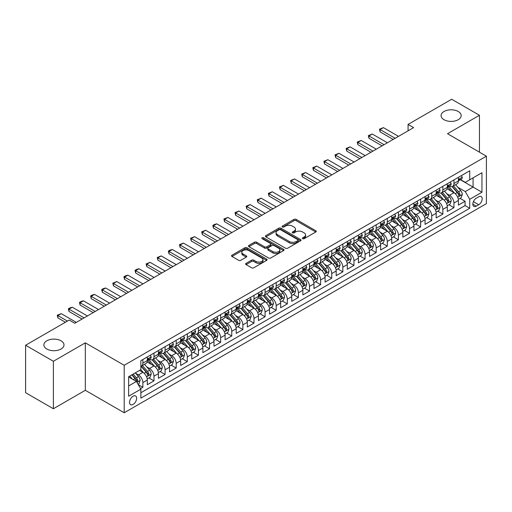 <?xml version="1.0" encoding="UTF-8"?>
<svg xmlns="http://www.w3.org/2000/svg" width="512" height="512" viewBox="0 0 512 512"><rect width="100%" height="100%" fill="white"/><g stroke="black" fill="none" stroke-linecap="round" stroke-linejoin="round"><path stroke-width="0.77" d="M302.669 238.682A1.082 0.621 0 0 0 304.192 238.682L315.782 231.994A1.542 0.89 0 0 0 316.23 231.366A1.542 0.89 0 0 0 315.782 230.733L296.154 219.398A1.542 0.89 0 0 0 293.971 219.398L282.381 226.093A1.082 0.621 0 0 0 282.067 226.534A1.082 0.621 0 0 0 282.381 226.97A1.082 0.621 0 0 0 283.91 226.97L285.408 226.106A4.934 2.848 0 0 1 292.39 226.106L294.022 227.053A4.934 2.848 0 0 1 295.469 229.069A4.934 2.848 0 0 1 294.022 231.078L292.525 231.949A1.082 0.621 0 0 0 292.211 232.384A1.082 0.621 0 0 0 292.525 232.826A1.082 0.621 0 0 0 294.054 232.826L295.552 231.962A4.934 2.848 0 0 1 302.528 231.962L304.166 232.909A4.934 2.848 0 0 1 305.613 234.918A4.934 2.848 0 0 1 304.166 236.934L302.669 237.805A1.082 0.621 0 0 0 302.349 238.24A1.082 0.621 0 0 0 302.669 238.682L302.669 237.805M61.043 340.813A10.054 5.805 0 0 0 50.08 339.558A10.054 5.805 0 0 0 43.878 344.922A10.054 5.805 0 0 0 46.822 349.024A10.054 5.805 0 0 0 57.779 350.285A10.054 5.805 0 0 0 63.987 344.922A10.054 5.805 0 0 0 61.043 340.813M458.234 111.494A10.054 5.805 0 0 0 447.277 110.24A10.054 5.805 0 0 0 441.069 115.603A10.054 5.805 0 0 0 444.013 119.706A10.054 5.805 0 0 0 454.976 120.966A10.054 5.805 0 0 0 461.178 115.603A10.054 5.805 0 0 0 458.234 111.494M133.094 404.416A5.03 2.906 120 0 0 136.378 399.987A5.03 2.906 120 0 0 135.603 395.955A5.03 2.906 120 0 0 133.094 396.205A5.03 2.906 120 0 0 129.805 400.634A5.03 2.906 120 0 0 130.579 404.666A5.03 2.906 120 0 0 133.094 404.416M246.093 263.347A1.542 0.89 0 0 0 245.645 263.981A1.542 0.89 0 0 0 246.093 264.608L251.603 267.789A1.542 0.89 0 0 0 253.786 267.789L266.65 260.358A1.542 0.89 0 0 0 267.104 259.731A1.542 0.89 0 0 0 266.65 259.098L247.021 247.763A1.542 0.89 0 0 0 244.838 247.763L231.974 255.194A1.542 0.89 0 0 0 231.52 255.827A1.542 0.89 0 0 0 231.974 256.454L238.624 260.294A1.542 0.89 0 0 0 240.806 260.294L246.31 257.114A1.542 0.89 0 0 0 246.765 256.486A1.542 0.89 0 0 0 246.31 255.859L243.014 253.952A4.128 2.381 0 0 1 241.805 252.269A4.128 2.381 0 0 1 244.352 250.067A4.128 2.381 0 0 1 248.851 250.586L261.773 258.042A4.128 2.381 0 0 1 262.982 259.731A4.128 2.381 0 0 1 260.435 261.926A4.128 2.381 0 0 1 255.936 261.414L253.786 260.166A1.542 0.89 0 0 0 251.603 260.166L246.093 263.347L246.093 264.608M85.318 342.835L53.376 361.28L25.6 345.242L25.6 392.71L53.376 408.742L85.318 390.304L124.205 412.755L124.205 365.286L85.318 342.835L85.318 390.304M479.456 152.166L479.456 115.283L447.514 133.722L486.4 156.173L124.205 365.286M479.456 115.283L451.68 99.245L408.07 124.422L408.07 130.835M25.6 345.242L69.21 320.064L74.765 323.27L413.626 127.629L408.07 124.422M285.517 248.205A1.542 0.89 0 0 0 287.699 248.205L300.57 240.774A1.542 0.89 0 0 0 301.018 240.147A1.542 0.89 0 0 0 300.57 239.52L280.934 228.186A1.542 0.89 0 0 0 278.758 228.186L265.888 235.616A1.542 0.89 0 0 0 265.434 236.243A1.542 0.89 0 0 0 265.888 236.87L285.517 248.205M262.56 238.918A1.082 0.621 0 0 1 263.654 239.072L263.654 237.786L283.61 249.306A1.542 0.89 0 0 1 284.064 249.939A1.542 0.89 0 0 1 283.61 250.566L270.739 257.997A1.542 0.89 0 0 1 268.557 257.997L248.928 246.662L248.928 245.402A1.542 0.89 0 0 0 248.48 246.035A1.542 0.89 0 0 0 248.928 246.662M248.928 245.402L254.438 242.227A1.542 0.89 0 0 1 256.621 242.227L264.582 246.822A1.542 0.89 0 0 0 266.758 246.822L270.413 244.71A1.542 0.89 0 0 0 270.867 244.083A1.542 0.89 0 0 0 270.413 243.45L262.125 238.669A1.082 0.621 0 0 1 261.811 238.227A1.082 0.621 0 0 1 262.477 237.651A1.082 0.621 0 0 1 263.654 237.786M140.563 388.621L142.867 387.29L138.259 384.627M135.635 373.299L138.426 374.906A6.285 3.629 60 0 1 142.867 382.605L147.315 380.038L147.315 384.723L153.978 380.877L148.922 377.958M146.746 366.886L149.536 368.493A6.285 3.629 60 0 1 153.978 376.192L158.426 373.626L158.426 378.31L165.088 374.458L160.032 371.539M157.856 360.467L160.646 362.08A6.285 3.629 60 0 1 165.088 369.779L169.536 367.213L169.536 371.891L176.198 368.045L171.142 365.126M168.966 354.054L171.757 355.667A6.285 3.629 60 0 1 176.198 363.36L180.646 360.794L180.646 365.478L187.309 361.632L182.253 358.714M180.077 347.642L182.867 349.248A6.285 3.629 60 0 1 187.309 356.947L191.757 354.381L191.757 359.066L198.419 355.219L193.363 352.294M191.187 341.222L193.978 342.835A6.285 3.629 60 0 1 198.419 350.534L202.867 347.968L202.867 352.653L209.53 348.8L204.474 345.882M202.298 334.81L205.088 336.422A6.285 3.629 60 0 1 209.53 344.122L213.978 341.555L213.978 346.234L220.64 342.387L215.584 339.469M213.408 328.397L216.198 330.01A6.285 3.629 60 0 1 220.64 337.702L225.088 335.136L225.088 339.821L231.75 335.974L226.694 333.056M224.518 321.984L227.309 323.59A6.285 3.629 60 0 1 231.75 331.29L236.198 328.723L236.198 333.408L242.861 329.555L237.805 326.637M235.629 315.565L238.419 317.178A6.285 3.629 60 0 1 242.861 324.877L247.309 322.31L247.309 326.995L253.971 323.142L248.915 320.224M246.739 309.152L249.53 310.765A6.285 3.629 60 0 1 253.971 318.464L258.419 315.898L258.419 320.576L265.082 316.73L260.026 313.811M257.85 302.739L260.64 304.352A6.285 3.629 60 0 1 265.082 312.045L269.53 309.478L269.53 314.163L276.192 310.317L271.136 307.398M268.96 296.326L271.75 297.933A6.285 3.629 60 0 1 276.192 305.632L280.64 303.066L280.64 307.75L287.302 303.898L282.246 300.979M280.07 289.907L282.861 291.52A6.285 3.629 60 0 1 287.302 299.219L291.75 296.653L291.75 301.338L298.413 297.485L293.357 294.566M291.181 283.494L293.971 285.107A6.285 3.629 60 0 1 298.413 292.806L302.861 290.24L302.861 294.918L309.523 291.072L304.467 288.154M302.291 277.082L305.082 278.694A6.285 3.629 60 0 1 309.523 286.387L313.971 283.821L313.971 288.506L320.634 284.659L315.578 281.741M313.402 270.669L316.192 272.275A6.285 3.629 60 0 1 320.634 279.974L325.075 277.408L325.075 282.093L331.744 278.24L326.688 275.322M324.512 264.25L327.302 265.862A6.285 3.629 60 0 1 331.744 273.562L336.186 270.995L336.186 275.674L342.854 271.827L337.798 268.909M335.622 257.837L338.413 259.45A6.285 3.629 60 0 1 342.854 267.142L347.296 264.582L347.296 269.261L353.965 265.414L348.909 262.496M346.733 251.424L349.523 253.03A6.285 3.629 60 0 1 353.965 260.73L358.406 258.163L358.406 262.848L365.075 259.002L360.019 256.083M357.843 245.011L360.634 246.618A6.285 3.629 60 0 1 365.075 254.317L369.517 251.75L369.517 256.435L376.186 252.582L371.13 249.664M368.954 238.592L371.744 240.205A6.285 3.629 60 0 1 376.186 247.904L380.627 245.338L380.627 250.016L387.296 246.17L382.24 243.251M380.064 232.179L382.854 233.792A6.285 3.629 60 0 1 387.296 241.485L391.738 238.918L391.738 243.603L398.406 239.757L393.35 236.838M391.174 225.766L393.965 227.373A6.285 3.629 60 0 1 398.406 235.072L402.848 232.506L402.848 237.19L409.517 233.344L404.461 230.426M402.285 219.354L405.075 220.96A6.285 3.629 60 0 1 409.517 228.659L413.958 226.093L413.958 230.778L420.627 226.925L415.571 224.006M413.395 212.934L416.186 214.547A6.285 3.629 60 0 1 420.627 222.246L425.069 219.68L425.069 224.358L431.738 220.512L426.682 217.594M424.506 206.522L427.296 208.134A6.285 3.629 60 0 1 431.738 215.827L436.179 213.261L436.179 217.946L442.848 214.099L437.792 211.181M435.616 200.109L438.406 201.715A6.285 3.629 60 0 1 442.848 209.414L447.29 206.848L447.29 211.533L453.958 207.68L453.958 203.002A6.285 3.629 -120 0 0 449.517 195.302L446.726 193.69M448.902 204.762L453.958 207.68M147.315 380.038A6.285 3.629 -120 0 0 142.867 372.346L139.539 370.419M158.426 373.626A6.285 3.629 -120 0 0 153.978 365.926L147.11 361.958M169.536 367.213A6.285 3.629 -120 0 0 165.088 359.514L158.221 355.546M180.646 360.794A6.285 3.629 -120 0 0 176.198 353.101L169.331 349.133M191.757 354.381A6.285 3.629 -120 0 0 187.309 346.682L180.442 342.72M202.867 347.968A6.285 3.629 -120 0 0 198.419 340.269L191.552 336.301M213.978 341.555A6.285 3.629 -120 0 0 209.53 333.856L202.662 329.888M225.088 335.136A6.285 3.629 -120 0 0 220.64 327.443L213.773 323.475M236.198 328.723A6.285 3.629 -120 0 0 231.75 321.024L224.883 317.062M247.309 322.31A6.285 3.629 -120 0 0 242.861 314.611L235.994 310.643M258.419 315.898A6.285 3.629 -120 0 0 253.971 308.198L247.104 304.23M269.53 309.478A6.285 3.629 -120 0 0 265.082 301.786L258.214 297.818M280.64 303.066A6.285 3.629 -120 0 0 276.192 295.366L269.325 291.405M291.75 296.653A6.285 3.629 -120 0 0 287.302 288.954L280.435 284.986M302.861 290.24A6.285 3.629 -120 0 0 298.413 282.541L291.546 278.573M313.971 283.821A6.285 3.629 -120 0 0 309.523 276.128L302.656 272.16M325.075 277.408A6.285 3.629 -120 0 0 320.634 269.709L313.766 265.747M336.186 270.995A6.285 3.629 -120 0 0 331.744 263.296L324.87 259.328M347.296 264.582A6.285 3.629 -120 0 0 342.854 256.883L335.981 252.915M358.406 258.163A6.285 3.629 -120 0 0 353.965 250.47L347.091 246.502M369.517 251.75A6.285 3.629 -120 0 0 365.075 244.051L358.202 240.083M380.627 245.338A6.285 3.629 -120 0 0 376.186 237.638L369.312 233.67M391.738 238.918A6.285 3.629 -120 0 0 387.296 231.226L380.422 227.258M402.848 232.506A6.285 3.629 -120 0 0 398.406 224.813L391.533 220.845M413.958 226.093A6.285 3.629 -120 0 0 409.517 218.394L402.643 214.426M425.069 219.68A6.285 3.629 -120 0 0 420.627 211.981L413.754 208.013M436.179 213.261A6.285 3.629 -120 0 0 431.738 205.568L424.864 201.6M447.29 206.848A6.285 3.629 -120 0 0 442.848 199.149L435.974 195.187M478.733 196.781L476.288 198.189A4.87 2.81 120 0 0 473.107 202.483A4.87 2.81 120 0 0 473.856 206.387A4.87 2.81 120 0 0 476.288 206.144L478.733 204.73A4.87 2.81 120 0 0 481.914 200.442A4.87 2.81 120 0 0 481.171 196.538A4.87 2.81 120 0 0 478.733 196.781M124.205 412.755L486.4 203.642L486.4 156.173M128.646 385.939L136.422 381.453L140.87 389.146L140.87 398.131L469.734 208.262L469.734 199.283L465.293 191.584L457.837 187.277M140.87 389.146L128.646 396.205L128.646 376.704L140.87 369.651L140.87 360.666L469.734 170.797L469.734 179.782L481.958 172.723L481.958 192.224L469.734 199.283M149.478 359.226L149.536 359.258A6.285 3.629 60 0 0 152.678 359.571L157.12 357.005A6.285 3.629 -120 0 0 158.426 354.125L158.426 350.534M160.589 352.806L160.646 352.845A6.285 3.629 60 0 0 163.789 353.152L168.23 350.586A6.285 3.629 -120 0 0 169.536 347.712L169.536 344.122M171.699 346.394L171.757 346.426A6.285 3.629 60 0 0 174.899 346.739L179.341 344.173A6.285 3.629 -120 0 0 180.646 341.299L180.646 337.702M182.81 339.981L182.867 340.013A6.285 3.629 60 0 0 186.01 340.326L190.451 337.76A6.285 3.629 -120 0 0 191.757 334.88L191.757 331.29M193.92 333.568L193.978 333.6A6.285 3.629 60 0 0 197.12 333.907L201.562 331.347A6.285 3.629 -120 0 0 202.867 328.467L202.867 324.877M205.03 327.149L205.088 327.187A6.285 3.629 60 0 0 208.23 327.494L212.672 324.928A6.285 3.629 -120 0 0 213.978 322.054L213.978 318.458M216.141 320.736L216.198 320.768A6.285 3.629 60 0 0 219.341 321.082L223.782 318.515A6.285 3.629 -120 0 0 225.088 315.642L225.088 312.045M227.251 314.323L227.309 314.355A6.285 3.629 60 0 0 230.451 314.669L234.893 312.102A6.285 3.629 -120 0 0 236.198 309.222L236.198 305.632M238.362 307.91L238.419 307.942A6.285 3.629 60 0 0 241.562 308.25L246.003 305.69A6.285 3.629 -120 0 0 247.309 302.81L247.309 299.219M249.472 301.491L249.53 301.53A6.285 3.629 60 0 0 252.672 301.837L257.114 299.27A6.285 3.629 -120 0 0 258.419 296.397L258.419 292.8M260.582 295.078L260.64 295.11A6.285 3.629 60 0 0 263.782 295.424L268.224 292.858A6.285 3.629 -120 0 0 269.53 289.978L269.53 286.387M271.693 288.666L271.75 288.698A6.285 3.629 60 0 0 274.893 289.011L279.334 286.445A6.285 3.629 -120 0 0 280.64 283.565L280.64 279.974M282.803 282.253L282.861 282.285A6.285 3.629 60 0 0 286.003 282.592L290.445 280.026A6.285 3.629 -120 0 0 291.75 277.152L291.75 273.562M293.914 275.834L293.971 275.866A6.285 3.629 60 0 0 297.114 276.179L301.555 273.613A6.285 3.629 -120 0 0 302.861 270.739L302.861 267.142M305.024 269.421L305.082 269.453A6.285 3.629 60 0 0 308.224 269.766L312.666 267.2A6.285 3.629 -120 0 0 313.971 264.32L313.971 260.73M316.134 263.008L316.192 263.04A6.285 3.629 60 0 0 319.334 263.354L323.776 260.787A6.285 3.629 -120 0 0 325.075 257.907L325.075 254.317M327.245 256.589L327.302 256.627A6.285 3.629 60 0 0 330.445 256.934L334.886 254.368A6.285 3.629 -120 0 0 336.186 251.494L336.186 247.904M338.355 250.176L338.413 250.208A6.285 3.629 60 0 0 341.555 250.522L345.997 247.955A6.285 3.629 -120 0 0 347.296 245.082L347.296 241.485M349.466 243.763L349.523 243.795A6.285 3.629 60 0 0 352.666 244.109L357.107 241.542A6.285 3.629 -120 0 0 358.406 238.662L358.406 235.072M360.576 237.35L360.634 237.382A6.285 3.629 60 0 0 363.776 237.696L368.218 235.13A6.285 3.629 -120 0 0 369.517 232.25L369.517 228.659M371.686 230.931L371.744 230.97A6.285 3.629 60 0 0 374.886 231.277L379.328 228.71A6.285 3.629 -120 0 0 380.627 225.837L380.627 222.246M382.797 224.518L382.854 224.55A6.285 3.629 60 0 0 385.997 224.864L390.438 222.298A6.285 3.629 -120 0 0 391.738 219.424L391.738 215.827M393.907 218.106L393.965 218.138A6.285 3.629 60 0 0 397.107 218.451L401.549 215.885A6.285 3.629 -120 0 0 402.848 213.005L402.848 209.414M405.011 211.693L405.075 211.725A6.285 3.629 60 0 0 408.218 212.038L412.659 209.472A6.285 3.629 -120 0 0 413.958 206.592L413.958 203.002M416.122 205.274L416.186 205.312A6.285 3.629 60 0 0 419.328 205.619L423.77 203.053A6.285 3.629 -120 0 0 425.069 200.179L425.069 196.589M427.232 198.861L427.296 198.893A6.285 3.629 60 0 0 430.438 199.206L434.88 196.64A6.285 3.629 -120 0 0 436.179 193.766L436.179 190.17M438.342 192.448L438.406 192.48A6.285 3.629 60 0 0 441.549 192.794L445.99 190.227A6.285 3.629 -120 0 0 447.29 187.347L447.29 183.757M140.87 392.742L465.069 205.568L465.069 201.267L458.4 205.12L458.4 200.435A6.285 3.629 -120 0 0 453.958 192.736L447.085 188.768M449.453 186.035L449.517 186.067A6.285 3.629 -120 0 0 452.659 186.374A6.285 3.629 -120 0 0 453.958 183.501L453.958 179.91M452.659 186.374L457.101 183.814A6.285 3.629 -120 0 0 458.4 180.934L458.4 177.344M142.867 359.514L142.867 363.104A6.285 3.629 60 0 1 141.568 365.984A6.285 3.629 60 0 1 140.87 366.234M141.568 365.984L146.01 363.418A6.285 3.629 -120 0 0 147.315 360.538L147.315 356.947M153.978 353.101L153.978 356.691A6.285 3.629 60 0 1 152.678 359.571M165.088 346.682L165.088 350.278A6.285 3.629 60 0 1 163.789 353.152M176.198 340.269L176.198 343.859A6.285 3.629 60 0 1 174.899 346.739M187.309 333.856L187.309 337.446A6.285 3.629 60 0 1 186.01 340.326M198.419 327.443L198.419 331.034A6.285 3.629 60 0 1 197.12 333.907M209.53 321.024L209.53 324.621A6.285 3.629 60 0 1 208.23 327.494M220.64 314.611L220.64 318.202A6.285 3.629 60 0 1 219.341 321.082M231.75 308.198L231.75 311.789A6.285 3.629 60 0 1 230.451 314.669M242.861 301.786L242.861 305.376A6.285 3.629 60 0 1 241.562 308.25M253.971 295.366L253.971 298.963A6.285 3.629 60 0 1 252.672 301.837M265.082 288.954L265.082 292.544A6.285 3.629 60 0 1 263.782 295.424M276.192 282.541L276.192 286.131A6.285 3.629 60 0 1 274.893 289.011M287.302 276.128L287.302 279.718A6.285 3.629 60 0 1 286.003 282.592M298.413 269.709L298.413 273.306A6.285 3.629 60 0 1 297.114 276.179M309.523 263.296L309.523 266.886A6.285 3.629 60 0 1 308.224 269.766M320.634 256.883L320.634 260.474A6.285 3.629 60 0 1 319.334 263.354M331.744 250.47L331.744 254.061A6.285 3.629 60 0 1 330.445 256.934M342.854 244.051L342.854 247.648A6.285 3.629 60 0 1 341.555 250.522M353.965 237.638L353.965 241.229A6.285 3.629 60 0 1 352.666 244.109M365.075 231.226L365.075 234.816A6.285 3.629 60 0 1 363.776 237.696M376.186 224.806L376.186 228.403A6.285 3.629 60 0 1 374.886 231.277M387.296 218.394L387.296 221.984A6.285 3.629 60 0 1 385.997 224.864M398.406 211.981L398.406 215.571A6.285 3.629 60 0 1 397.107 218.451M409.517 205.568L409.517 209.158A6.285 3.629 60 0 1 408.218 212.038M420.627 199.149L420.627 202.746A6.285 3.629 60 0 1 419.328 205.619M431.738 192.736L431.738 196.326A6.285 3.629 60 0 1 430.438 199.206M442.848 186.323L442.848 189.914A6.285 3.629 60 0 1 441.549 192.794M442.848 209.414L442.848 214.099M431.738 215.827L431.738 220.512M420.627 222.246L420.627 226.925M409.517 228.659L409.517 233.344M398.406 235.072L398.406 239.757M387.296 241.485L387.296 246.17M376.186 247.904L376.186 252.582M365.075 254.317L365.075 259.002M353.965 260.73L353.965 265.414M342.854 267.142L342.854 271.827M331.744 273.562L331.744 278.24M320.634 279.974L320.634 284.659M309.523 286.387L309.523 291.072M298.413 292.806L298.413 297.485M287.302 299.219L287.302 303.898M276.192 305.632L276.192 310.317M265.082 312.045L265.082 316.73M253.971 318.464L253.971 323.142M242.861 324.877L242.861 329.555M231.75 331.29L231.75 335.974M220.64 337.702L220.64 342.387M209.53 344.122L209.53 348.8M198.419 350.534L198.419 355.219M187.309 356.947L187.309 361.632M176.198 363.36L176.198 368.045M165.088 369.779L165.088 374.458M153.978 376.192L153.978 380.877M142.867 382.605L142.867 387.29M136.422 381.453L128.646 376.96M465.293 191.584L473.069 187.091L473.069 177.856L481.958 172.723M460.346 179.744L481.958 192.224M460.563 179.616L465.293 182.349L469.734 179.782M53.376 361.28L53.376 408.742M460.013 198.349L465.069 201.267M465.069 205.568L469.734 208.262M303.098 238.835L304.166 238.221A4.934 2.848 0 0 0 305.613 236.205L305.613 234.918M295.469 229.069L295.469 230.349A4.934 2.848 0 0 1 294.022 232.365L292.954 232.979M315.782 230.733L315.782 231.994L296.154 220.685A1.542 0.89 0 0 0 293.971 220.685L282.816 227.123M300.544 240.787L280.934 229.466A1.542 0.89 0 0 0 278.758 229.466L265.907 236.883M297.843 240.589A1.082 0.621 0 0 0 298.157 240.147A1.082 0.621 0 0 0 297.843 239.706L280.608 229.76A1.082 0.621 0 0 0 279.085 229.76L277.504 230.669A4.934 2.848 0 0 0 276.058 232.685A4.934 2.848 0 0 0 277.504 234.701L289.28 241.498A4.934 2.848 0 0 0 296.262 241.498L297.843 240.589L297.843 241.869A1.082 0.621 0 0 0 298.157 241.427L298.157 240.147M276.058 232.685L276.058 233.971A4.934 2.848 0 0 0 277.504 235.981L277.504 234.701M297.843 241.869L296.262 242.784A4.934 2.848 0 0 1 289.28 242.784L277.504 235.981M248.947 246.675L254.438 243.507L254.438 242.227M270.867 244.083L270.867 245.363A1.542 0.89 0 0 1 270.413 245.997L266.758 248.102A1.542 0.89 0 0 1 264.582 248.102L256.621 243.507A1.542 0.89 0 0 0 254.438 243.507M263.654 239.072L283.59 250.579M272.838 251.59A4.128 2.381 0 0 0 277.338 252.109A4.128 2.381 0 0 0 279.885 249.907A4.128 2.381 0 0 0 278.675 248.224L274.118 245.594A1.542 0.89 0 0 0 271.942 245.594L268.288 247.706A1.542 0.89 0 0 0 267.834 248.333A1.542 0.89 0 0 0 268.288 248.96L272.838 251.59L272.838 252.87A4.128 2.381 0 0 0 277.338 253.389A4.128 2.381 0 0 0 279.885 251.187L279.885 249.907M267.834 248.333L267.834 249.613A1.542 0.89 0 0 0 268.288 250.246L268.288 248.96M272.838 252.87L268.288 250.246M262.982 259.731L262.982 261.011A4.128 2.381 0 0 1 260.435 263.213A4.128 2.381 0 0 1 255.936 262.694L253.786 261.453A1.542 0.89 0 0 0 251.603 261.453L246.112 264.621M241.805 252.269L241.805 253.549A4.128 2.381 0 0 0 243.014 255.232L243.014 253.952M246.31 255.859L246.31 257.114L243.014 255.232M266.63 260.371L247.021 249.05A1.542 0.89 0 0 0 244.838 249.05L231.994 256.467M458.31 199.334L461.178 197.677L462.291 194.47A4.166 2.406 -120 0 0 460.666 190.56L455.59 184.685M454.573 193.146L448.774 186.426M451.277 191.187L447.904 187.29A9.978 5.76 -120 0 0 447.597 186.944M452.09 186.605L457.222 192.55A4.166 2.406 60 0 1 458.707 195.418C459.334 196.256 459.782 196 460.045 194.65A4.166 2.406 -120 0 0 458.56 191.776L453.478 185.901M452.39 186.509L457.907 192.896A2.118 1.222 60 0 1 458.445 193.722L460.045 194.65M458.707 195.418L459.014 195.91M461.344 175.642L462.291 177.28A4.166 2.406 60 0 1 461.427 179.123L459.315 180.339A4.166 2.406 -120 0 0 460.045 179.379L459.955 179.008M458.541 180.531L458.56 180.531A4.166 2.406 -120 0 0 459.315 180.339M459.507 179.072L460.045 179.379C459.782 178.752 459.334 179.008 458.707 180.147A4.166 2.406 60 0 1 458.4 180.742M395.187 138.278L380.077 129.555L380.077 131.866L379.462 129.203L383.405 127.629L398.515 136.352M393.184 139.43L380.077 131.866M383.405 127.629L380.077 129.555L379.462 129.203M447.2 205.747L450.067 204.09L451.181 200.883A4.166 2.406 -120 0 0 449.562 196.973L444.48 191.098M443.462 199.558L437.664 192.838M440.166 197.6L436.794 193.702A9.978 5.76 -120 0 0 436.486 193.357M440.979 193.018L446.112 198.963A4.166 2.406 60 0 1 447.597 201.83C448.224 202.669 448.672 202.413 448.934 201.062A4.166 2.406 -120 0 0 447.45 198.195L442.368 192.314M441.28 192.922L446.797 199.309A2.118 1.222 60 0 1 447.334 200.141L448.934 201.062M447.597 201.83L447.904 202.323M436.09 212.16L438.957 210.502L440.07 207.296A4.166 2.406 -120 0 0 438.451 203.386L433.37 197.51M432.352 205.971L426.554 199.258M429.056 204.019L425.683 200.115A9.978 5.76 -120 0 0 425.376 199.77M429.869 199.43L435.002 205.376A4.166 2.406 60 0 1 436.486 208.243C437.114 209.082 437.562 208.826 437.824 207.475A4.166 2.406 -120 0 0 436.339 204.608L431.264 198.733M430.17 199.334L435.686 205.722A2.118 1.222 60 0 1 436.224 206.554L437.824 207.475M436.486 208.243L436.794 208.736M424.979 218.579L427.846 216.922L428.96 213.715A4.166 2.406 -120 0 0 427.341 209.805L422.259 203.923M421.242 212.384L415.443 205.67M417.946 210.432L414.573 206.534A9.978 5.76 -120 0 0 414.266 206.182M418.758 205.85L423.891 211.789A4.166 2.406 60 0 1 425.376 214.662C426.003 215.494 426.451 215.238 426.714 213.888A4.166 2.406 -120 0 0 425.229 211.021L420.154 205.146M419.059 205.747L424.576 212.134A2.118 1.222 60 0 1 425.114 212.966L426.714 213.888M425.376 214.662L425.683 215.155M413.869 224.992L416.736 223.334L417.85 220.128A4.166 2.406 -120 0 0 416.23 216.218L411.149 210.342M410.131 218.803L404.333 212.083M406.835 216.845L403.462 212.947A9.978 5.76 -120 0 0 403.155 212.602M407.648 212.262L412.781 218.208A4.166 2.406 60 0 1 414.266 221.075C414.893 221.914 415.341 221.658 415.603 220.307A4.166 2.406 -120 0 0 414.118 217.434L409.043 211.558M407.949 212.166L413.466 218.554A2.118 1.222 60 0 1 414.003 219.379L415.603 220.307M414.266 221.075L414.573 221.568M450.234 182.054L451.181 183.693A4.166 2.406 60 0 1 450.317 185.536L448.205 186.752A4.166 2.406 -120 0 0 448.934 185.792L448.845 185.427M447.43 186.95L447.45 186.95A4.166 2.406 -120 0 0 448.205 186.752M448.397 185.485L448.934 185.792C448.672 185.165 448.224 185.421 447.597 186.566A4.166 2.406 60 0 1 447.29 187.155M384.077 144.691L368.966 135.968L368.966 138.278L368.352 135.616L372.294 134.042L387.405 142.771M382.074 145.85L368.966 138.278M372.294 134.042L368.966 135.968L368.352 135.616M439.123 188.474L440.07 190.106A4.166 2.406 60 0 1 439.206 191.949L437.094 193.165A4.166 2.406 -120 0 0 437.824 192.211L437.734 191.84M436.32 193.363L436.339 193.363A4.166 2.406 -120 0 0 437.094 193.165M437.286 191.898L437.824 192.211C437.562 191.584 437.114 191.84 436.486 192.979A4.166 2.406 60 0 1 436.179 193.568M372.966 151.104L357.856 142.381L357.856 144.691L357.242 142.029L361.184 140.461L376.294 149.184M370.963 152.262L357.856 144.691M361.184 140.461L357.856 142.381L357.242 142.029M428.013 194.886L428.96 196.518A4.166 2.406 60 0 1 428.096 198.362L425.984 199.584A4.166 2.406 -120 0 0 426.714 198.624L426.624 198.253M425.21 199.776L425.229 199.776A4.166 2.406 -120 0 0 425.984 199.584M426.176 198.31L426.714 198.624C426.451 197.997 426.003 198.253 425.376 199.392A4.166 2.406 60 0 1 425.069 199.987M361.856 157.523L346.746 148.8L346.746 151.104L346.131 148.448L350.074 146.874L365.184 155.597M359.853 158.675L346.746 151.104M350.074 146.874L346.746 148.8L346.131 148.448M416.902 201.299L417.85 202.938A4.166 2.406 60 0 1 416.986 204.781L414.874 205.997A4.166 2.406 -120 0 0 415.603 205.037L415.514 204.666M414.099 206.189L414.118 206.189A4.166 2.406 -120 0 0 414.874 205.997M415.066 204.73L415.603 205.037C415.341 204.41 414.893 204.666 414.266 205.805A4.166 2.406 60 0 1 413.958 206.4M350.746 163.936L335.635 155.213L335.635 157.523L335.021 154.861L338.963 153.286L354.074 162.01M348.742 165.088L335.635 157.523M338.963 153.286L335.635 155.213L335.021 154.861M402.758 231.405L405.626 229.747L406.739 226.541A4.166 2.406 -120 0 0 405.12 222.63L400.038 216.755M399.021 225.216L393.222 218.496M395.725 223.258L392.352 219.36A9.978 5.76 -120 0 0 392.045 219.014M396.538 218.675L401.67 224.621A4.166 2.406 60 0 1 403.155 227.488C403.782 228.326 404.23 228.07 404.493 226.72A4.166 2.406 -120 0 0 403.008 223.853L397.933 217.971M396.838 218.579L402.355 224.966A2.118 1.222 60 0 1 402.893 225.798L404.493 226.72M403.155 227.488L403.462 227.981M405.792 207.712L406.739 209.35A4.166 2.406 60 0 1 405.875 211.194L403.763 212.41A4.166 2.406 -120 0 0 404.493 211.45L404.403 211.085M402.989 212.608L403.008 212.608A4.166 2.406 -120 0 0 403.763 212.41M403.955 211.142L404.493 211.45C404.23 210.822 403.782 211.078 403.155 212.224A4.166 2.406 60 0 1 402.848 212.813M339.635 170.349L324.525 161.626L324.525 163.936L323.91 161.274L327.853 159.706L342.963 168.429M337.632 171.507L324.525 163.936M327.853 159.706L324.525 161.626L323.91 161.274M391.648 237.824L394.515 236.166L395.629 232.954A4.166 2.406 -120 0 0 394.01 229.043L388.928 223.168M387.91 231.629L382.112 224.915M384.614 229.677L381.242 225.773A9.978 5.76 -120 0 0 380.934 225.427M385.427 225.088L390.56 231.034A4.166 2.406 60 0 1 392.045 233.901C392.672 234.739 393.12 234.483 393.382 233.133A4.166 2.406 -120 0 0 391.898 230.266L386.822 224.39M385.728 224.992L391.245 231.379A2.118 1.222 60 0 1 391.782 232.211L393.382 233.133M392.045 233.901L392.352 234.394M394.682 214.131L395.629 215.763A4.166 2.406 60 0 1 394.765 217.606L392.653 218.829A4.166 2.406 -120 0 0 393.382 217.869L393.293 217.498M391.878 219.021L391.898 219.021A4.166 2.406 -120 0 0 392.653 218.829M392.845 217.555L393.382 217.869C393.12 217.242 392.672 217.498 392.045 218.637A4.166 2.406 60 0 1 391.738 219.232M328.525 176.768L313.414 168.038L313.414 170.349L312.8 167.686L316.749 166.118L331.853 174.842M326.522 177.92L313.414 170.349M316.749 166.118L313.414 168.038L312.8 167.686M380.538 244.237L383.405 242.579L384.518 239.373A4.166 2.406 -120 0 0 382.899 235.462L377.818 229.581M376.8 238.048L371.002 231.328M373.504 236.09L370.131 232.192A9.978 5.76 -120 0 0 369.824 231.84M374.317 231.507L379.45 237.446A4.166 2.406 60 0 1 380.934 240.32C381.562 241.152 382.01 240.896 382.272 239.546A4.166 2.406 -120 0 0 380.787 236.678L375.712 230.803M374.618 231.405L380.134 237.792A2.118 1.222 60 0 1 380.672 238.624L382.272 239.546M380.934 240.32L381.242 240.813M383.571 220.544L384.518 222.182A4.166 2.406 60 0 1 383.654 224.019L381.542 225.242A4.166 2.406 -120 0 0 382.272 224.282L382.182 223.91M380.768 225.434L380.787 225.434A4.166 2.406 -120 0 0 381.542 225.242M381.734 223.968L382.272 224.282C382.01 223.654 381.562 223.91 380.934 225.05A4.166 2.406 60 0 1 380.627 225.645M317.414 183.181L302.304 174.458L302.304 176.768L301.69 174.106L305.638 172.531L320.742 181.254M315.411 184.333L302.304 176.768M305.638 172.531L302.304 174.458L301.69 174.106M369.427 250.65L372.294 248.992L373.408 245.786A4.166 2.406 -120 0 0 371.789 241.875L366.707 236M365.696 244.461L359.891 237.741M362.394 242.502L359.021 238.605A9.978 5.76 -120 0 0 358.714 238.259M363.206 237.92L368.339 243.866A4.166 2.406 60 0 1 369.824 246.733C370.451 247.571 370.899 247.315 371.162 245.965A4.166 2.406 -120 0 0 369.677 243.091L364.602 237.216M363.507 237.824L369.024 244.211A2.118 1.222 60 0 1 369.562 245.037L371.162 245.965M369.824 246.733L370.131 247.226M372.461 226.957L373.408 228.595A4.166 2.406 60 0 1 372.544 230.438L370.432 231.654A4.166 2.406 -120 0 0 371.162 230.694L371.072 230.323M369.658 231.853L369.677 231.853A4.166 2.406 -120 0 0 370.432 231.654M370.624 230.387L371.162 230.694C370.899 230.067 370.451 230.323 369.824 231.462A4.166 2.406 60 0 1 369.517 232.058M306.304 189.594L291.194 180.87L291.194 183.181L290.579 180.518L294.528 178.944L309.632 187.667M304.301 190.746L291.194 183.181M294.528 178.944L291.194 180.87L290.579 180.518M358.317 257.062L361.184 255.405L362.298 252.198A4.166 2.406 -120 0 0 360.678 248.288L355.597 242.413M354.586 250.874L348.781 244.154M351.283 248.915L347.917 245.018A9.978 5.76 -120 0 0 347.603 244.672M352.096 244.333L357.229 250.278A4.166 2.406 60 0 1 358.714 253.146C359.341 253.984 359.789 253.728 360.051 252.378A4.166 2.406 -120 0 0 358.566 249.51L353.491 243.629M352.397 244.237L357.914 250.624A2.118 1.222 60 0 1 358.451 251.456L360.051 252.378M358.714 253.146L359.021 253.638M347.206 263.482L350.074 261.824L351.187 258.611A4.166 2.406 -120 0 0 349.568 254.707L344.486 248.826M343.475 257.286L337.67 250.573M340.173 255.334L336.806 251.437A9.978 5.76 -120 0 0 336.493 251.085M340.986 250.746L346.118 256.691A4.166 2.406 60 0 1 347.603 259.558C348.23 260.397 348.678 260.141 348.941 258.79A4.166 2.406 -120 0 0 347.456 255.923L342.381 250.048M341.286 250.65L346.803 257.037A2.118 1.222 60 0 1 347.341 257.869L348.941 258.79M347.603 259.558L347.91 260.058M336.096 269.894L338.963 268.237L340.077 265.03A4.166 2.406 -120 0 0 338.458 261.12L333.376 255.238M332.365 263.706L326.56 256.986M329.062 261.747L325.696 257.85A9.978 5.76 -120 0 0 325.382 257.504M329.875 257.165L335.008 263.11A4.166 2.406 60 0 1 336.493 265.978C337.12 266.81 337.568 266.554 337.83 265.203A4.166 2.406 -120 0 0 336.346 262.336L331.27 256.461M330.176 257.062L335.693 263.456A2.118 1.222 60 0 1 336.23 264.282L337.83 265.203M336.493 265.978L336.8 266.47M324.986 276.307L327.853 274.65L328.966 271.443A4.166 2.406 -120 0 0 327.347 267.533L322.266 261.658M321.254 270.118L315.45 263.398M317.952 268.16L314.586 264.262A9.978 5.76 -120 0 0 314.272 263.917M318.765 263.578L323.904 269.523A4.166 2.406 60 0 1 325.382 272.39C326.01 273.229 326.458 272.973 326.72 271.622A4.166 2.406 -120 0 0 325.235 268.749L320.16 262.874M319.066 263.482L324.582 269.869A2.118 1.222 60 0 1 325.12 270.694L326.72 271.622M325.382 272.39L325.69 272.883M313.875 282.72L316.749 281.062L317.856 277.856A4.166 2.406 -120 0 0 316.237 273.946L311.162 268.07M310.144 276.531L304.339 269.818M306.842 274.573L303.475 270.675A9.978 5.76 -120 0 0 303.162 270.33M307.654 269.99L312.794 275.936A4.166 2.406 60 0 1 314.272 278.803C314.899 279.642 315.347 279.386 315.61 278.035A4.166 2.406 -120 0 0 314.125 275.168L309.05 269.286M307.955 269.894L313.472 276.282A2.118 1.222 60 0 1 314.01 277.114L315.61 278.035M314.272 278.803L314.579 279.296M302.765 289.139L305.638 287.482L306.746 284.269A4.166 2.406 -120 0 0 305.126 280.365L300.051 274.483M299.034 282.944L293.229 276.23M295.731 280.992L292.365 277.094A9.978 5.76 -120 0 0 292.051 276.742M296.544 276.403L301.683 282.349A4.166 2.406 60 0 1 303.162 285.216C303.789 286.054 304.237 285.798 304.499 284.448A4.166 2.406 -120 0 0 303.014 281.581L297.939 275.706M296.845 276.307L302.362 282.694A2.118 1.222 60 0 1 302.899 283.526L304.499 284.448M303.162 285.216L303.469 285.715M291.654 295.552L294.528 293.894L295.635 290.688A4.166 2.406 -120 0 0 294.016 286.778L288.941 280.902M287.923 289.363L282.118 282.643M284.621 287.405L281.254 283.507A9.978 5.76 -120 0 0 280.941 283.162M285.434 282.822L290.573 288.768A4.166 2.406 60 0 1 292.058 291.635C292.678 292.474 293.126 292.211 293.389 290.861A4.166 2.406 -120 0 0 291.904 287.994L286.829 282.118M285.734 282.726L291.258 289.114A2.118 1.222 60 0 1 291.789 289.939L293.389 290.861M292.058 291.635L292.358 292.128M280.544 301.965L283.418 300.307L284.525 297.101A4.166 2.406 -120 0 0 282.906 293.19L277.83 287.315M276.813 295.776L271.008 289.056M273.51 293.818L270.144 289.92A9.978 5.76 -120 0 0 269.83 289.574M274.323 289.235L279.462 295.181A4.166 2.406 60 0 1 280.947 298.048C281.568 298.886 282.016 298.63 282.278 297.28A4.166 2.406 -120 0 0 280.794 294.413L275.718 288.531M274.624 289.139L280.147 295.526A2.118 1.222 60 0 1 280.678 296.352L282.278 297.28M280.947 298.048L281.248 298.541M269.434 308.378L272.307 306.72L273.414 303.514A4.166 2.406 -120 0 0 271.795 299.603L266.72 293.728M265.702 302.189L259.898 295.475M262.4 300.237L259.034 296.333A9.978 5.76 -120 0 0 258.72 295.987M263.213 295.648L268.352 301.594A4.166 2.406 60 0 1 269.837 304.461C270.458 305.299 270.906 305.043 271.168 303.693A4.166 2.406 -120 0 0 269.683 300.826L264.608 294.944M263.514 295.552L269.037 301.939A2.118 1.222 60 0 1 269.568 302.771L271.168 303.693M269.837 304.461L270.138 304.954M258.323 314.797L261.197 313.139L262.304 309.926A4.166 2.406 -120 0 0 260.685 306.022L255.61 300.141M254.592 308.602L248.787 301.888M251.29 306.65L247.923 302.752A9.978 5.76 -120 0 0 247.61 302.4M252.102 302.061L257.242 308.006A4.166 2.406 60 0 1 258.726 310.88C259.347 311.712 259.795 311.456 260.058 310.106A4.166 2.406 -120 0 0 258.573 307.238L253.498 301.363M252.41 301.965L257.926 308.352A2.118 1.222 60 0 1 258.458 309.184L260.058 310.106M258.726 310.88L259.027 311.373M247.213 321.21L250.086 319.552L251.194 316.346A4.166 2.406 -120 0 0 249.574 312.435L244.499 306.56M243.482 315.021L237.677 308.301M240.179 313.062L236.813 309.165A9.978 5.76 -120 0 0 236.499 308.819M240.992 308.48L246.131 314.426A4.166 2.406 60 0 1 247.616 317.293C248.237 318.131 248.685 317.875 248.947 316.518A4.166 2.406 -120 0 0 247.462 313.651L242.387 307.776M241.299 308.384L246.816 314.771A2.118 1.222 60 0 1 247.347 315.597L248.947 316.518M247.616 317.293L247.917 317.786M236.102 327.622L238.976 325.965L240.083 322.758A4.166 2.406 -120 0 0 238.464 318.848L233.389 312.973M232.371 321.434L226.566 314.714M229.069 319.475L225.702 315.578A9.978 5.76 -120 0 0 225.389 315.232M229.882 314.893L235.021 320.838A4.166 2.406 60 0 1 236.506 323.706C237.126 324.544 237.574 324.288 237.837 322.938A4.166 2.406 -120 0 0 236.352 320.07L231.277 314.189M230.189 314.797L235.706 321.184A2.118 1.222 60 0 1 236.237 322.016L237.837 322.938M236.506 323.706L236.806 324.198M361.35 233.37L362.298 235.008A4.166 2.406 60 0 1 361.434 236.851L359.322 238.067A4.166 2.406 -120 0 0 360.051 237.107L359.962 236.742M358.547 238.266L358.566 238.266A4.166 2.406 -120 0 0 359.322 238.067M359.514 236.8L360.051 237.107C359.789 236.48 359.341 236.742 358.714 237.882A4.166 2.406 60 0 1 358.406 238.47M295.194 196.006L280.083 187.283L280.083 189.594L279.469 186.931L283.418 185.363L298.522 194.086M293.19 197.165L280.083 189.594M283.418 185.363L280.083 187.283L279.469 186.931M350.24 239.789L351.187 241.421A4.166 2.406 60 0 1 350.323 243.264L348.211 244.486A4.166 2.406 -120 0 0 348.941 243.526L348.851 243.155M347.437 244.678L347.456 244.678A4.166 2.406 -120 0 0 348.211 244.486M348.403 243.213L348.941 243.526C348.678 242.899 348.23 243.155 347.603 244.294A4.166 2.406 60 0 1 347.296 244.89M284.083 202.426L268.973 193.696L268.973 196.006L268.358 193.344L272.307 191.776L287.411 200.499M282.08 203.578L268.973 196.006M272.307 191.776L268.973 193.696L268.358 193.344M339.136 246.202L340.077 247.84A4.166 2.406 60 0 1 339.213 249.677L337.101 250.899A4.166 2.406 -120 0 0 337.83 249.939L337.741 249.568M336.326 251.091L336.346 251.091A4.166 2.406 -120 0 0 337.101 250.899M337.293 249.626L337.83 249.939C337.568 249.312 337.12 249.568 336.493 250.707A4.166 2.406 60 0 1 336.186 251.302M272.973 208.838L257.862 200.115L257.862 202.426L257.248 199.763L261.197 198.189L276.301 206.912M270.97 209.99L257.862 202.426M261.197 198.189L257.862 200.115L257.248 199.763M328.026 252.614L328.966 254.253A4.166 2.406 60 0 1 328.102 256.096L325.997 257.312A4.166 2.406 -120 0 0 326.72 256.352L326.63 255.987M325.216 257.51L325.235 257.51A4.166 2.406 -120 0 0 325.997 257.312M326.182 256.045L326.72 256.352C326.458 255.725 326.01 255.981 325.382 257.126A4.166 2.406 60 0 1 325.075 257.715M261.862 215.251L246.752 206.528L246.752 208.838L246.138 206.176L250.086 204.602L265.197 213.325M259.859 216.403L246.752 208.838M250.086 204.602L246.752 206.528L246.138 206.176M316.915 259.034L317.856 260.666A4.166 2.406 60 0 1 316.992 262.509L314.886 263.725A4.166 2.406 -120 0 0 315.61 262.771L315.52 262.4M314.106 263.923L314.125 263.923A4.166 2.406 -120 0 0 314.886 263.725M315.072 262.458L315.61 262.771C315.347 262.144 314.899 262.4 314.272 263.539A4.166 2.406 60 0 1 313.971 264.128M250.752 221.664L235.642 212.941L235.642 215.251L235.027 212.589L238.976 211.021L254.086 219.744M248.749 222.822L235.642 215.251M238.976 211.021L235.642 212.941L235.027 212.589M305.805 265.446L306.746 267.078A4.166 2.406 60 0 1 305.882 268.922L303.776 270.144A4.166 2.406 -120 0 0 304.499 269.184L304.41 268.813M302.995 270.336L303.014 270.336A4.166 2.406 -120 0 0 303.776 270.144M303.962 268.87L304.499 269.184C304.237 268.557 303.789 268.813 303.162 269.952A4.166 2.406 60 0 1 302.861 270.547M239.642 228.083L224.531 219.36L224.531 221.664L223.917 219.002L227.866 217.434L242.976 226.157M237.638 229.235L224.531 221.664M227.866 217.434L224.531 219.36L223.917 219.002M294.694 271.859L295.635 273.498A4.166 2.406 60 0 1 294.771 275.334L292.666 276.557A4.166 2.406 -120 0 0 293.389 275.597L293.299 275.226M291.885 276.749L291.904 276.749A4.166 2.406 -120 0 0 292.666 276.557M292.851 275.29L293.389 275.597C293.126 274.97 292.678 275.226 292.058 276.365A4.166 2.406 60 0 1 291.75 276.96M228.531 234.496L213.421 225.773L213.421 228.083L212.806 225.421L214.477 224.454L216.755 223.846L231.866 232.57M226.528 235.648L213.421 228.083M216.755 223.846L213.421 225.773L212.806 225.421M283.584 278.272L284.525 279.91A4.166 2.406 60 0 1 283.661 281.754L281.555 282.97A4.166 2.406 -120 0 0 282.278 282.01L282.189 281.645M280.774 283.168L280.794 283.168A4.166 2.406 -120 0 0 281.555 282.97M281.741 281.702L282.278 282.01C282.016 281.382 281.568 281.638 280.947 282.784A4.166 2.406 60 0 1 280.64 283.373M217.421 240.909L202.31 232.186L202.31 234.496L201.696 231.834L205.645 230.259L220.755 238.982M215.418 242.067L202.31 234.496M205.645 230.259L202.31 232.186L201.696 231.834M272.474 284.691L273.414 286.323A4.166 2.406 60 0 1 272.55 288.166L270.445 289.382A4.166 2.406 -120 0 0 271.168 288.429L271.078 288.058M269.664 289.581L269.683 289.581A4.166 2.406 -120 0 0 270.445 289.382M270.63 288.115L271.168 288.429C270.906 287.802 270.458 288.058 269.837 289.197A4.166 2.406 60 0 1 269.53 289.786M206.31 247.322L191.2 238.598L191.2 240.909L190.586 238.246L194.534 236.678L209.645 245.402M204.307 248.48L191.2 240.909M194.534 236.678L191.2 238.598L190.586 238.246M261.363 291.104L262.304 292.736A4.166 2.406 60 0 1 261.44 294.579L259.334 295.802A4.166 2.406 -120 0 0 260.058 294.842L259.968 294.47M258.554 295.994L258.573 295.994A4.166 2.406 -120 0 0 259.334 295.802M259.52 294.528L260.058 294.842C259.795 294.214 259.354 294.47 258.726 295.61A4.166 2.406 60 0 1 258.419 296.205M195.2 253.741L180.09 245.018L180.09 247.322L179.475 244.659L183.424 243.091L198.534 251.814M193.197 254.893L180.09 247.322M183.424 243.091L180.09 245.018L179.475 244.659M250.253 297.517L251.194 299.155A4.166 2.406 60 0 1 250.33 300.998L248.224 302.214A4.166 2.406 -120 0 0 248.947 301.254L248.858 300.883M247.443 302.406L247.462 302.406A4.166 2.406 -120 0 0 248.224 302.214M248.41 300.947L248.947 301.254C248.685 300.627 248.243 300.883 247.616 302.022A4.166 2.406 60 0 1 247.309 302.618M184.09 260.154L168.979 251.43L168.979 253.741L168.365 251.078L170.035 250.112L172.314 249.504L187.424 258.227M182.086 261.306L168.979 253.741M172.314 249.504L168.979 251.43L168.365 251.078M239.142 303.93L240.083 305.568A4.166 2.406 60 0 1 239.219 307.411L237.114 308.627A4.166 2.406 -120 0 0 237.837 307.667L237.747 307.302M236.333 308.826L236.352 308.826A4.166 2.406 -120 0 0 237.114 308.627M237.299 307.36L237.837 307.667C237.574 307.04 237.133 307.296 236.506 308.442A4.166 2.406 60 0 1 236.198 309.03M172.979 266.566L157.869 257.843L157.869 260.154L157.254 257.491L161.203 255.917L176.314 264.646M170.976 267.725L157.869 260.154M161.203 255.917L157.869 257.843L157.254 257.491M224.992 334.035L227.866 332.378L228.973 329.171A4.166 2.406 -120 0 0 227.354 325.261L222.278 319.386M221.261 327.846L215.456 321.133M217.958 325.894L214.592 321.99A9.978 5.76 -120 0 0 214.278 321.645M218.771 321.306L223.91 327.251A4.166 2.406 60 0 1 225.395 330.118C226.016 330.957 226.464 330.701 226.726 329.35A4.166 2.406 -120 0 0 225.242 326.483L220.166 320.608M219.078 321.21L224.595 327.597A2.118 1.222 60 0 1 225.126 328.429L226.726 329.35M225.395 330.118L225.696 330.611M213.882 340.454L216.755 338.797L217.862 335.59A4.166 2.406 -120 0 0 216.243 331.68L211.168 325.798M210.15 334.259L204.346 327.546M206.848 332.307L203.482 328.41A9.978 5.76 -120 0 0 203.168 328.058M207.661 327.725L212.8 333.664A4.166 2.406 60 0 1 214.285 336.538C214.906 337.37 215.354 337.114 215.616 335.763A4.166 2.406 -120 0 0 214.131 332.896L209.056 327.021M207.968 327.622L213.485 334.01A2.118 1.222 60 0 1 214.016 334.842L215.616 335.763M214.285 336.538L214.586 337.03M202.771 346.867L205.645 345.21L206.752 342.003A4.166 2.406 -120 0 0 205.133 338.093L200.058 332.218M199.04 340.678L193.235 333.958M195.738 338.72L192.371 334.822A9.978 5.76 -120 0 0 192.058 334.477M196.55 334.138L201.69 340.083A4.166 2.406 60 0 1 203.174 342.95C203.795 343.789 204.243 343.533 204.506 342.182A4.166 2.406 -120 0 0 203.021 339.309L197.946 333.434M196.858 334.042L202.374 340.429A2.118 1.222 60 0 1 202.906 341.254L204.506 342.182M203.174 342.95L203.475 343.443M191.661 353.28L194.534 351.622L195.642 348.416A4.166 2.406 -120 0 0 194.022 344.506L188.947 338.63M187.93 347.091L182.125 340.371M184.627 345.133L181.261 341.235A9.978 5.76 -120 0 0 180.947 340.89M185.44 340.55L190.579 346.496A4.166 2.406 60 0 1 192.064 349.363C192.685 350.202 193.133 349.946 193.395 348.595A4.166 2.406 -120 0 0 191.91 345.728L186.835 339.846M185.747 340.454L191.264 346.842A2.118 1.222 60 0 1 191.795 347.674L193.395 348.595M192.064 349.363L192.365 349.856M228.032 310.349L228.973 311.981A4.166 2.406 60 0 1 228.109 313.824L226.003 315.04A4.166 2.406 -120 0 0 226.726 314.086L226.637 313.715M225.222 315.238L225.242 315.238A4.166 2.406 -120 0 0 226.003 315.04M226.189 313.773L226.726 314.086C226.464 313.459 226.022 313.715 225.395 314.854A4.166 2.406 60 0 1 225.088 315.443M161.869 272.979L146.758 264.256L146.758 266.566L146.144 263.904L150.093 262.336L165.203 271.059M159.866 274.138L146.758 266.566M150.093 262.336L146.758 264.256L146.144 263.904M216.922 316.762L217.862 318.394A4.166 2.406 60 0 1 216.998 320.237L214.893 321.459A4.166 2.406 -120 0 0 215.616 320.499L215.526 320.128M214.112 321.651L214.131 321.651A4.166 2.406 -120 0 0 214.893 321.459M215.078 320.186L215.616 320.499C215.354 319.872 214.912 320.128 214.285 321.267A4.166 2.406 60 0 1 213.978 321.862M150.758 279.398L135.648 270.675L135.648 272.979L135.034 270.323L136.704 269.357L138.982 268.749L154.093 277.472M148.755 280.55L135.648 272.979M138.982 268.749L135.648 270.675L135.034 270.323M205.811 323.174L206.752 324.813A4.166 2.406 60 0 1 205.894 326.656L203.782 327.872A4.166 2.406 -120 0 0 204.506 326.912L204.416 326.541M203.002 328.064L203.021 328.064A4.166 2.406 -120 0 0 203.782 327.872M203.968 326.605L204.506 326.912C204.243 326.285 203.802 326.541 203.174 327.68A4.166 2.406 60 0 1 202.867 328.275M139.648 285.811L124.538 277.088L124.538 279.398L123.923 276.736L125.594 275.77L127.872 275.162L142.982 283.885M137.645 286.963L124.538 279.398M127.872 275.162L124.538 277.088L123.923 276.736M194.701 329.587L195.642 331.226A4.166 2.406 60 0 1 194.784 333.069L192.672 334.285A4.166 2.406 -120 0 0 193.395 333.325L193.306 332.96M191.891 334.483L191.91 334.483A4.166 2.406 -120 0 0 192.672 334.285M192.858 333.018L193.395 333.325C193.133 332.698 192.691 332.954 192.064 334.099A4.166 2.406 60 0 1 191.757 334.688M128.538 292.224L113.427 283.501L113.427 285.811L112.813 283.149L116.762 281.574L131.872 290.304M126.534 293.382L113.427 285.811M116.762 281.574L113.427 283.501L112.813 283.149M180.55 359.699L183.424 358.042L184.531 354.829A4.166 2.406 -120 0 0 182.912 350.918L177.837 345.043M176.819 353.504L171.014 346.79M173.517 351.552L170.15 347.648A9.978 5.76 -120 0 0 169.837 347.302M174.33 346.963L179.469 352.909A4.166 2.406 60 0 1 180.954 355.776C181.574 356.614 182.022 356.358 182.285 355.008A4.166 2.406 -120 0 0 180.8 352.141L175.725 346.266M174.637 346.867L180.154 353.254A2.118 1.222 60 0 1 180.685 354.086L182.285 355.008M180.954 355.776L181.254 356.269M183.59 336.006L184.531 337.638A4.166 2.406 60 0 1 183.674 339.482L181.562 340.704A4.166 2.406 -120 0 0 182.285 339.744L182.195 339.373M180.781 340.896L180.8 340.896A4.166 2.406 -120 0 0 181.562 340.704M181.747 339.43L182.285 339.744C182.022 339.117 181.581 339.373 180.954 340.512A4.166 2.406 60 0 1 180.646 341.101M117.427 298.637L102.317 289.914L102.317 292.224L101.709 289.562L103.373 288.602L105.651 287.994L120.762 296.717M115.424 299.795L102.317 292.224M105.651 287.994L102.317 289.914L101.709 289.562M169.44 366.112L172.314 364.454L173.421 361.248A4.166 2.406 -120 0 0 171.802 357.338L166.726 351.456M165.709 359.917L159.904 353.203M162.406 357.965L159.04 354.067A9.978 5.76 -120 0 0 158.726 353.715M163.219 353.382L168.358 359.322A4.166 2.406 60 0 1 169.843 362.195C170.464 363.027 170.912 362.771 171.174 361.421A4.166 2.406 -120 0 0 169.69 358.554L164.614 352.678M163.526 353.28L169.043 359.667A2.118 1.222 60 0 1 169.574 360.499L171.174 361.421M169.843 362.195L170.144 362.688M172.48 342.419L173.421 344.051A4.166 2.406 60 0 1 172.563 345.894L170.451 347.117A4.166 2.406 -120 0 0 171.174 346.157L171.085 345.786M169.67 347.309L169.69 347.309A4.166 2.406 -120 0 0 170.451 347.117M170.637 345.843L171.174 346.157C170.912 345.53 170.47 345.786 169.843 346.925A4.166 2.406 60 0 1 169.536 347.52M106.317 305.056L91.206 296.333L91.206 298.643L90.598 295.981L92.262 295.014L94.541 294.406L109.651 303.13M104.314 306.208L91.206 298.643M94.541 294.406L91.206 296.333L90.598 295.981M158.33 372.525L161.203 370.867L162.31 367.661A4.166 2.406 -120 0 0 160.691 363.75L155.616 357.875M154.598 366.336L148.794 359.616M151.296 364.378L147.93 360.48A9.978 5.76 -120 0 0 147.616 360.134M152.109 359.795L157.248 365.741A4.166 2.406 60 0 1 158.733 368.608C159.354 369.446 159.802 369.19 160.064 367.84A4.166 2.406 -120 0 0 158.579 364.966L153.504 359.091M152.416 359.699L157.933 366.086A2.118 1.222 60 0 1 158.464 366.912L160.064 367.84M158.733 368.608L159.034 369.101M161.37 348.832L162.31 350.47A4.166 2.406 60 0 1 161.453 352.314L159.341 353.53A4.166 2.406 -120 0 0 160.064 352.57L159.974 352.198M158.56 353.728L158.579 353.728A4.166 2.406 -120 0 0 159.341 353.53M159.526 352.262L160.064 352.57C159.802 351.942 159.36 352.198 158.733 353.338A4.166 2.406 60 0 1 158.426 353.933M95.206 311.469L80.096 302.746L80.096 305.056L79.488 302.394L81.152 301.427L83.43 300.819L98.541 309.542M93.203 312.621L80.096 305.056M83.43 300.819L80.096 302.746L79.488 302.394M147.219 378.938L150.093 377.28L151.2 374.074A4.166 2.406 -120 0 0 149.581 370.163L144.506 364.288M143.488 372.749L140.832 369.67M140.186 370.79L139.75 370.291M140.998 366.208L146.138 372.154A4.166 2.406 60 0 1 147.622 375.021C148.243 375.859 148.691 375.603 148.954 374.253A4.166 2.406 -120 0 0 147.469 371.386L142.394 365.504M141.306 366.112L146.822 372.499A2.118 1.222 60 0 1 147.354 373.331L148.954 374.253M147.622 375.021L147.923 375.514M150.259 355.245L151.2 356.883A4.166 2.406 60 0 1 150.342 358.726L148.23 359.942A4.166 2.406 -120 0 0 148.954 358.982L148.864 358.618M147.45 360.141L147.469 360.141A4.166 2.406 -120 0 0 148.23 359.942M148.416 358.675L148.954 358.982C148.691 358.355 148.25 358.618 147.622 359.757A4.166 2.406 60 0 1 147.315 360.346M84.096 317.882L68.986 309.158L68.986 311.469L68.378 308.806L70.042 307.846L72.32 307.238L87.43 315.962M82.093 319.04L68.986 311.469M72.32 307.238L68.986 309.158L68.378 308.806M138.035 384.243L138.982 383.699L140.09 380.486A4.166 2.406 -120 0 0 138.47 376.582L135.277 372.877M132.288 379.066L129.722 376.083M129.075 377.21L128.646 376.71M131.827 374.867L135.027 378.566A4.166 2.406 60 0 1 136.512 381.434C137.133 382.272 137.581 382.016 137.843 380.666A4.166 2.406 -120 0 0 136.358 377.798L133.165 374.099M132.09 374.72L135.712 378.912A2.118 1.222 60 0 1 136.243 379.744L137.843 380.666M136.512 381.434L136.813 381.933M67.43 321.088L57.875 315.571L57.875 317.882L57.267 315.219L61.21 313.651L76.32 322.374M65.427 322.246L57.875 317.882M61.21 313.651L57.875 315.571L57.267 315.219M138.426 374.906L142.867 372.346M149.536 368.493L153.978 365.926M160.646 362.08L165.088 359.514M171.757 355.667L176.198 353.101M182.867 349.248L187.309 346.682M193.978 342.835L198.419 340.269M205.088 336.422L209.53 333.856M216.198 330.01L220.64 327.443M227.309 323.59L231.75 321.024M238.419 317.178L242.861 314.611M249.53 310.765L253.971 308.198M260.64 304.352L265.082 301.786M271.75 297.933L276.192 295.366M282.861 291.52L287.302 288.954M293.971 285.107L298.413 282.541M305.082 278.694L309.523 276.128M316.192 272.275L320.634 269.709M327.302 265.862L331.744 263.296M338.413 259.45L342.854 256.883M349.523 253.03L353.965 250.47M360.634 246.618L365.075 244.051M371.744 240.205L376.186 237.638M382.854 233.792L387.296 231.226M393.965 227.373L398.406 224.813M405.075 220.96L409.517 218.394M416.186 214.547L420.627 211.981M427.296 208.134L431.738 205.568M438.406 201.715L442.848 199.149M449.517 195.302L453.958 192.736M453.958 183.501L458.4 180.934M142.867 363.104L147.315 360.538M153.978 356.691L158.426 354.125M165.088 350.278L169.536 347.712M176.198 343.859L180.646 341.299M187.309 337.446L191.757 334.88M198.419 331.034L202.867 328.467M209.53 324.621L213.978 322.054M220.64 318.202L225.088 315.642M231.75 311.789L236.198 309.222M242.861 305.376L247.309 302.81M253.971 298.963L258.419 296.397M265.082 292.544L269.53 289.978M276.192 286.131L280.64 283.565M287.302 279.718L291.75 277.152M298.413 273.306L302.861 270.739M309.523 266.886L313.971 264.32M320.634 260.474L325.075 257.907M331.744 254.061L336.186 251.494M342.854 247.648L347.296 245.082M353.965 241.229L358.406 238.662M365.075 234.816L369.517 232.25M376.186 228.403L380.627 225.837M387.296 221.984L391.738 219.424M398.406 215.571L402.848 213.005M409.517 209.158L413.958 206.592M420.627 202.746L425.069 200.179M431.738 196.326L436.179 193.766M442.848 189.914L447.29 187.347M453.958 203.002L458.4 200.435M473.408 201.658L478.733 204.73M472.845 204.154L476.288 206.144M304.166 238.221L304.166 236.934M292.525 232.826L292.525 231.949M294.022 232.365L294.022 231.078M282.381 226.97L282.381 226.093M293.971 220.685L293.971 219.398M296.154 220.685L296.154 219.398M265.888 236.87L265.888 235.616M278.758 229.466L278.758 228.186M280.934 229.466L280.934 228.186M300.57 240.774L300.57 239.52M289.28 242.784L289.28 241.498M296.262 242.784L296.262 241.498M256.621 243.507L256.621 242.227M264.582 248.102L264.582 246.822M266.758 248.102L266.758 246.822M270.413 245.997L270.413 244.71M283.61 250.566L283.61 249.306M251.603 261.453L251.603 260.166M253.786 261.453L253.786 260.166M255.936 262.694L255.936 261.414M231.974 256.454L231.974 255.194M244.838 249.05L244.838 247.763M247.021 249.05L247.021 247.763M266.65 260.358L266.65 259.098M457.677 197.197L462.266 194.547M458.56 191.776L460.666 190.56M455.238 193.696L457.222 192.55M462.266 177.229L458.4 179.456M446.566 203.616L451.155 200.966M447.45 198.195L449.562 196.973M444.128 200.109L446.112 198.963M435.456 210.029L440.045 207.379M436.339 204.608L438.451 203.386M433.018 206.522L435.002 205.376M424.346 216.442L428.934 213.792M425.229 211.021L427.341 209.805M421.907 212.941L423.891 211.789M413.235 222.854L417.824 220.205M414.118 217.434L416.23 216.218M410.797 219.354L412.781 218.208M451.155 183.642L447.29 185.875M440.045 190.061L436.179 192.288M428.934 196.474L425.069 198.701M417.824 202.886L413.958 205.12M402.125 229.274L406.714 226.624M403.008 223.853L405.12 222.63M399.686 225.766L401.67 224.621M406.714 209.306L402.848 211.533M391.014 235.686L395.603 233.037M391.898 230.266L394.01 229.043M388.576 232.179L390.56 231.034M395.603 215.718L391.738 217.946M379.904 242.099L384.493 239.45M380.787 236.678L382.899 235.462M377.466 238.598L379.45 237.446M384.493 222.131L380.627 224.358M368.794 248.512L373.382 245.862M369.677 243.091L371.789 241.875M366.355 245.011L368.339 243.866M373.382 228.544L369.517 230.778M357.683 254.931L362.272 252.282M358.566 249.51L360.678 248.288M355.245 251.424L357.229 250.278M346.573 261.344L351.162 258.694M347.456 255.923L349.568 254.707M344.134 257.837L346.118 256.691M335.462 267.757L340.051 265.107M336.346 262.336L338.458 261.12M333.024 264.256L335.008 263.11M324.352 274.17L328.941 271.52M325.235 268.749L327.347 267.533M321.914 270.669L323.904 269.523M313.242 280.589L317.83 277.939M314.125 275.168L316.237 273.946M310.803 277.082L312.794 275.936M302.131 287.002L306.72 284.352M303.014 281.581L305.126 280.365M299.693 283.494L301.683 282.349M291.021 293.414L295.61 290.765M291.904 287.994L294.016 286.778M288.582 289.914L290.573 288.768M279.91 299.834L284.499 297.184M280.794 294.413L282.906 293.19M277.472 296.326L279.462 295.181M268.8 306.246L273.389 303.597M269.683 300.826L271.795 299.603M266.362 302.739L268.352 301.594M257.69 312.659L262.278 310.01M258.573 307.238L260.685 306.022M255.251 309.152L257.242 308.006M246.579 319.072L251.168 316.422M247.462 313.651L249.574 312.435M244.141 315.571L246.131 314.426M235.469 325.491L240.058 322.842M236.352 320.07L238.464 318.848M233.03 321.984L235.021 320.838M362.272 234.963L358.406 237.19M351.162 241.376L347.296 243.603M340.051 247.789L336.186 250.016M328.941 254.202L325.075 256.435M317.83 260.621L313.971 262.848M306.72 267.034L302.861 269.261M295.61 273.446L291.75 275.674M284.499 279.859L280.64 282.093M273.389 286.278L269.53 288.506M262.278 292.691L258.419 294.918M251.168 299.104L247.309 301.331M240.058 305.517L236.198 307.75M224.358 331.904L228.947 329.254M225.242 326.483L227.354 325.261M221.92 328.397L223.91 327.251M213.248 338.317L217.837 335.667M214.131 332.896L216.243 331.68M210.81 334.816L212.8 333.664M202.138 344.73L206.726 342.08M203.021 339.309L205.133 338.093M199.699 341.229L201.69 340.083M191.027 351.149L195.616 348.499M191.91 345.728L194.022 344.506M188.589 347.642L190.579 346.496M228.947 311.936L225.088 314.163M217.837 318.349L213.978 320.576M206.726 324.762L202.867 326.995M195.616 331.174L191.757 333.408M179.917 357.562L184.506 354.912M180.8 352.141L182.912 350.918M177.478 354.054L179.469 352.909M184.506 337.594L180.646 339.821M168.806 363.974L173.395 361.325M169.69 358.554L171.802 357.338M166.368 360.474L168.358 359.322M173.395 344.006L169.536 346.234M157.696 370.387L162.285 367.738M158.579 364.966L160.691 363.75M155.258 366.886L157.248 365.741M162.285 350.419L158.426 352.653M146.586 376.806L151.174 374.157M147.469 371.386L149.581 370.163M144.147 373.299L146.138 372.154M151.174 356.838L147.315 359.066M136.954 382.368L140.064 380.57M136.358 377.798L138.47 376.582M133.229 379.603L135.027 378.566"/></g></svg>
